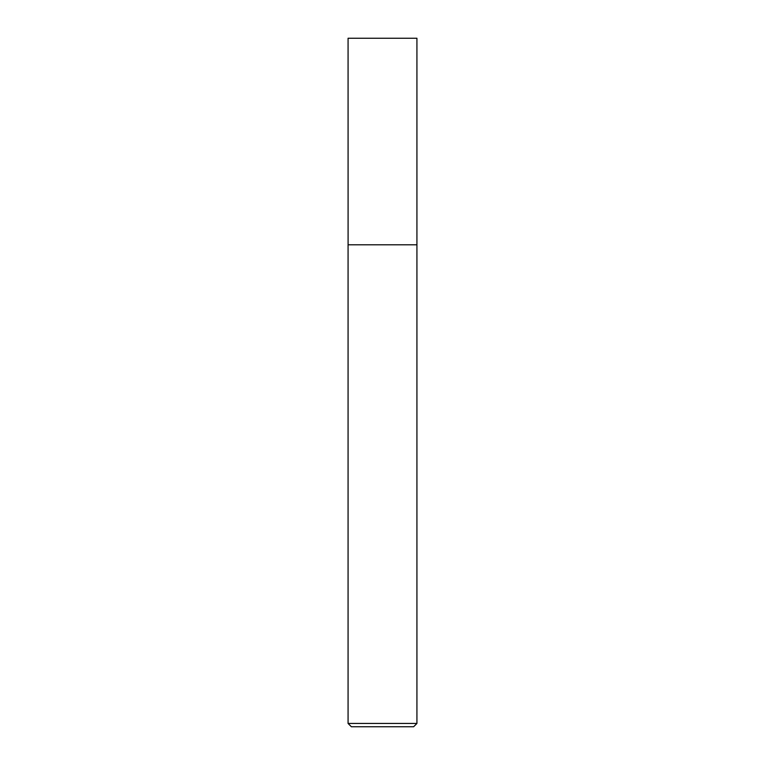 <?xml version="1.0" encoding="UTF-8"?>
<svg xmlns="http://www.w3.org/2000/svg" width="765" height="765" viewBox="0 0 765 765"><rect width="100%" height="100%" fill="white"/><g stroke="black" fill="none" stroke-linecap="round" stroke-linejoin="round"><path stroke-width="1.15" d="M416.925 723.441L348.075 723.441L351.384 726.75L413.616 726.75L416.925 723.441L416.925 38.25L348.075 38.25L348.094 244.8L416.925 244.8M348.075 723.441L348.075 244.8"/></g></svg>

